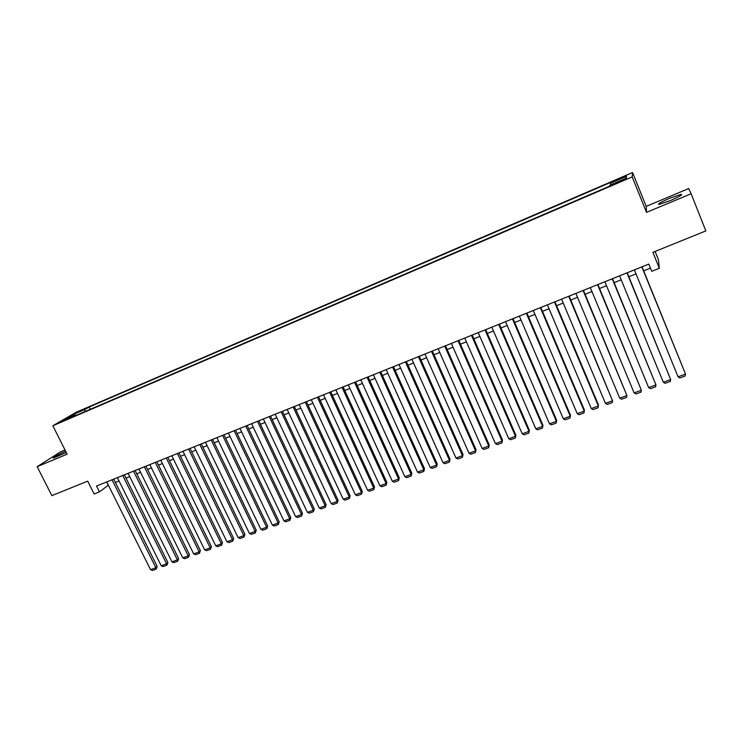 <?xml version="1.0" encoding="UTF-8"?>
<svg xmlns="http://www.w3.org/2000/svg" width="743" height="743" viewBox="0 0 743 743"><rect width="100%" height="100%" fill="white"/><g stroke="black" fill="none" stroke-linecap="round" stroke-linejoin="round"><path stroke-width="1.11" d="M65.616 451.15C57.137 455.087 53.032 457.409 53.32 458.115L66.303 452.515M670.372 200.564C679.511 196.579 683.086 194.499 681.108 194.332L669.759 198.223C660.722 202.161 657.165 204.232 659.097 204.427L670.372 200.564M62.904 421.207L68.774 418.151L62.904 421.207M65.013 449.961L60.638 451.8L37.15 466.678L51.871 495.637L87.693 481.139L94.147 493.993L99.451 491.866L108.376 485.188M632.562 172.543L76.055 412.3L52.846 425.767L632.191 176.899L632.562 172.543L646.206 206.368L646.512 212.368L691.129 193.756L688.687 188.564L646.206 206.368M655.085 251.45L658.428 259.716L659.329 268.269L651.741 271.306L648.806 264.09L96.525 486.024L99.451 491.866M691.129 193.756L705.85 230.906L652.883 252.341L659.329 268.269M621.863 180.308L614.099 184.143L621.715 181.097L626.173 178.682L621.863 180.308L622.114 180.921M76.232 415.337L75.61 414.928L71.217 417.501L609.511 186.187L609.799 185.248L626.275 178.171L626.544 176.332L610.384 183.289L610.653 182.406L89.123 407.025L84.934 409.477L84.897 411.613M75.61 414.928L64.056 419.888L73.529 414.38L84.934 409.477M646.512 212.368L632.191 176.899M37.15 466.678L67.13 454.168L52.846 425.767M115.351 482.402L119.029 480.925M126.013 478.13L129.746 476.635M136.749 473.83L140.557 472.307M147.569 469.492L151.442 467.941M158.473 465.127L162.411 463.548M169.46 460.725L173.463 459.128M180.53 456.295L184.598 454.66M191.685 451.828L195.827 450.174M202.923 447.332L207.13 445.642M214.244 442.791L218.526 441.082M225.658 438.221L230.014 436.485M237.156 433.615L241.586 431.85M248.747 428.98L253.242 427.179M260.421 424.299L265 422.47M272.189 419.591L276.842 417.724M284.058 414.835L288.786 412.941M296.011 410.052L300.822 408.121M308.057 405.223L312.952 403.263M320.205 400.356L325.174 398.369M332.446 395.452L337.498 393.437M344.789 390.512L349.925 388.459M357.225 385.533L362.445 383.444M369.773 380.509L375.066 378.391M382.413 375.447L387.8 373.292M395.155 370.348L400.626 368.156M408 365.203L413.563 362.974M420.956 360.011L426.612 357.745M434.014 354.782L439.763 352.479M447.184 349.507L453.026 347.176M460.465 344.195L466.4 341.817M473.848 338.827L479.876 336.421M487.352 333.421L493.473 330.969M500.968 327.969L507.19 325.48M514.695 322.471L521.019 319.945M528.542 316.927L534.96 314.354M542.501 311.336L549.031 308.726M556.591 305.698L563.213 303.042M570.791 300.014L577.525 297.311M585.112 294.274L591.957 291.535M599.564 288.488L606.52 285.702M614.145 282.646L621.204 279.823M628.847 276.758L636.017 273.888M643.679 270.824L650.441 268.112M106.63 481.956L108.264 485.235M610.904 184.775L610.384 183.289M90.265 409.309L89.123 407.025M625.671 178.431L626.544 176.332M73.529 414.38L74.486 415.411M641.841 266.895L685.529 374.11L642.045 266.811M634.383 269.885L678.09 376.822L685.529 374.11L685.102 376.032L679.901 377.927L678.09 376.822M626.962 272.876L670.688 379.534L627.203 272.774M619.569 275.839L663.313 382.227L670.688 379.534L670.279 381.438L665.124 383.323L663.313 382.227M612.204 278.801L655.967 384.911L612.501 278.681M604.876 281.746L648.658 387.586L655.967 384.911L655.586 386.806L650.478 388.673L648.658 387.586M597.586 284.671L641.376 390.242L597.929 284.541M590.323 287.597L634.132 392.898L641.376 390.242L641.023 392.118L635.952 393.966L634.132 392.898M583.088 290.504L626.916 395.536L583.478 290.346M575.881 293.392L619.727 398.164L626.916 395.536L626.581 397.394L621.557 399.223L619.727 398.164M568.711 296.281L612.566 400.774L569.147 296.104M561.578 299.141L605.443 403.384L612.566 400.774L612.26 402.622L607.282 404.433L605.443 403.384M554.464 302.002L598.347 405.975L598.477 404.972L554.947 301.807M547.387 304.844L591.279 408.557L598.347 405.975L598.059 407.805L593.118 409.607L591.279 408.557M540.337 307.676L584.249 411.13L584.425 410.117L540.858 307.472M533.316 310.5L577.246 413.693L584.249 411.13L583.979 412.941L579.085 414.733L577.246 413.693M584.425 410.117L583.979 412.941M526.332 313.305L570.262 416.238L570.485 415.216L526.898 313.082M519.376 316.1L563.315 418.783L570.262 416.238L570.02 418.04L565.163 419.814L563.315 418.783M570.485 415.216L570.02 418.04M512.447 318.886L556.396 421.309L556.656 420.269L513.051 318.645M505.546 321.663L549.504 423.826L556.396 421.309L556.173 423.092L551.362 424.847L549.504 423.826M556.656 420.269L556.173 423.092M498.674 324.422L542.65 426.333L542.947 425.284L499.324 324.162M491.829 327.171L535.814 428.832L542.65 426.333L542.446 428.107L537.672 429.844L535.814 428.832M542.947 425.284L542.446 428.107M485.021 329.911L529.007 431.321L529.35 430.262L485.708 329.632M478.232 332.632L522.236 433.801L529.007 431.321L528.83 433.076L524.094 434.804L522.236 433.801M529.35 430.262L528.83 433.076M471.48 335.353L515.484 436.262L515.865 435.194L472.204 335.056M464.746 338.056L508.76 438.723L515.484 436.262L515.326 438.008L510.627 439.717L508.76 438.723M515.865 435.194L515.326 438.008M458.05 340.749L502.073 441.166L502.491 440.088L458.821 340.433M451.382 343.424L495.405 443.608L502.073 441.166L501.934 442.893L497.271 444.593L495.405 443.608M502.491 440.088L501.934 442.893M444.732 346.099L488.764 446.032L489.219 444.946L445.54 345.774M438.119 348.755L482.151 448.447L488.764 446.032L488.643 447.741L484.027 449.431L482.151 448.447M489.219 444.946L488.643 447.741M431.525 351.402L475.566 450.852L476.059 449.756L432.37 351.067M424.968 354.039L469.009 453.249L475.566 450.852L475.474 452.552L470.886 454.224L469.009 453.249M476.059 449.756L475.474 452.552M418.43 356.668L462.48 455.645L463.01 454.53L419.312 356.315M411.919 359.278L455.979 458.022L462.48 455.645L462.397 457.326L457.855 458.979L455.979 458.022M463.01 454.53L462.397 457.326M405.437 361.887L449.496 460.391L450.063 459.267L406.356 361.516M398.982 364.479L443.042 462.75L449.496 460.391L449.441 462.053L444.927 463.706L443.042 462.75M450.063 459.267L449.441 462.053M392.555 367.061L436.615 465.09L437.218 463.966L393.511 366.68M386.146 369.633L430.216 467.431L436.615 465.09L436.578 466.753L432.101 468.387L430.216 467.431M437.218 463.966L436.578 466.753M379.775 372.197L423.844 469.762L424.485 468.629L380.76 371.797M373.423 374.751L417.492 472.084L423.844 469.762L423.816 471.406L419.377 473.031L417.492 472.084M424.485 468.629L423.816 471.406M367.098 377.295L411.167 474.396L411.845 473.254L368.119 376.877M360.801 379.822L404.87 476.7L411.167 474.396L411.167 476.022L406.755 477.638L404.87 476.7M411.845 473.254L411.167 476.022M354.522 382.348L398.592 478.994L399.307 477.833L355.581 381.921M348.272 384.855L392.341 481.278L398.592 478.994L398.61 480.61L394.236 482.207L392.341 481.278M399.307 477.833L398.61 480.61M342.049 387.354L386.119 483.554L386.862 482.383L343.145 386.917M335.855 389.852L379.924 485.82L386.119 483.554L386.156 485.151L381.818 486.739L379.924 485.82M386.862 482.383L386.156 485.151M329.678 392.332L373.748 488.077L374.518 486.906L330.802 391.877M323.53 394.802L367.599 490.324L373.748 488.077L373.794 489.665L369.494 491.234L367.599 490.324M374.518 486.906L373.794 489.665M317.4 397.264L361.469 492.563L362.278 491.383L318.561 396.799M311.298 399.715L355.368 494.792L361.469 492.563L361.535 494.141L357.262 495.702L355.368 494.792M362.278 491.383L361.535 494.141M305.224 402.158L349.284 497.021L350.129 495.822L306.413 401.675M299.169 404.591L343.229 499.231L349.284 497.021L349.368 498.581L345.133 500.132L343.229 499.231M350.129 495.822L349.368 498.581M293.141 407.015L337.201 501.432L338.074 500.234L294.367 406.523M287.142 409.421L331.192 503.633L337.201 501.432L337.294 502.992L333.096 504.525L331.192 503.633M338.074 500.234L337.294 502.992M281.16 411.826L325.211 505.816L326.112 504.608L282.405 411.325M275.198 414.222L319.249 507.998L325.211 505.816L325.323 507.358L321.152 508.881L319.249 507.998M326.112 504.608L325.323 507.358M269.263 416.609L313.305 510.172L314.243 508.955L270.545 416.089M263.356 418.978L307.388 512.336L313.305 510.172L313.435 511.695L309.302 513.209L307.388 512.336M314.243 508.955L313.435 511.695M257.468 421.346L301.5 514.49L302.457 513.264L258.778 420.817M251.598 423.705L295.63 516.636L301.5 514.49L301.649 516.004L297.534 517.5L295.63 516.636M302.457 513.264L301.649 516.004M245.757 426.055L289.779 518.772L290.773 517.537L247.103 425.516M239.943 428.395L283.956 520.899L289.779 518.772L289.946 520.276L285.869 521.762L283.956 520.899M290.773 517.537L289.946 520.276M234.138 430.717L278.151 523.016L279.173 521.781L235.512 430.169M228.37 433.039L272.375 525.134L278.151 523.016L278.328 524.512L274.288 525.988L272.375 525.134M279.173 521.781L278.328 524.512M222.612 435.352L266.616 527.242L267.666 525.998L224.014 434.794M216.882 437.655L260.877 529.332L266.616 527.242L266.802 528.719L262.79 530.186L260.877 529.332M267.666 525.998L266.802 528.719M211.179 439.949L255.155 531.421L256.242 530.177L212.6 439.373M205.486 442.234L249.462 533.502L255.155 531.421L255.369 532.898L251.385 534.347L249.462 533.502M256.242 530.177L255.369 532.898M199.821 444.509L243.797 535.582L244.902 534.319L201.279 443.924M194.183 446.775L238.141 537.644L243.797 535.582L244.02 537.04L240.063 538.48L238.141 537.644M244.902 534.319L244.02 537.04M188.564 449.032L232.513 539.706L233.646 538.434L190.041 448.438M182.964 451.289L226.903 541.749L232.513 539.706L232.754 541.155L228.825 542.585L226.903 541.749M233.646 538.434L232.754 541.155M177.382 453.527L221.321 543.792L222.482 542.52L178.887 452.924M171.828 455.765L215.749 545.826L221.321 543.792L221.572 545.232L217.671 546.653L215.749 545.826M222.482 542.52L221.572 545.232M166.293 457.985L210.204 547.86L211.393 546.579L167.825 457.372M160.776 460.205L204.678 549.876L210.204 547.86L210.473 549.281L206.61 550.693L204.678 549.876M211.393 546.579L210.473 549.281M155.278 462.406L199.18 551.891L200.387 550.6L156.838 461.784M149.807 464.607L193.691 553.897L199.18 551.891L199.458 553.303L195.623 554.705L193.691 553.897M200.387 550.6L199.458 553.303M144.346 466.799L188.23 555.894L189.465 554.603L145.934 466.167M138.913 468.982L182.787 557.882L188.23 555.894L188.518 557.296L184.71 558.69L182.787 557.882M189.465 554.603L188.518 557.296M133.508 471.155L177.363 559.86L178.626 558.569L135.115 470.514M128.112 473.328L171.958 561.838L177.363 559.86L177.67 561.262L173.89 562.637L171.958 561.838M178.626 558.569L177.67 561.262M122.744 475.483L166.581 563.807L167.862 562.507L124.378 474.833M117.385 477.638L161.212 565.767L166.581 563.807L166.896 565.191L163.144 566.556L161.212 565.767M167.862 562.507L166.896 565.191M112.054 479.783L155.872 567.717L157.182 566.407L113.716 479.114M106.741 481.91L150.55 569.667L155.872 567.717L156.197 569.092L152.473 570.457L150.55 569.667M157.182 566.407L156.197 569.092M618.808 182.341L618.557 181.729M681.405 195.075L681.108 194.332"/></g></svg>
